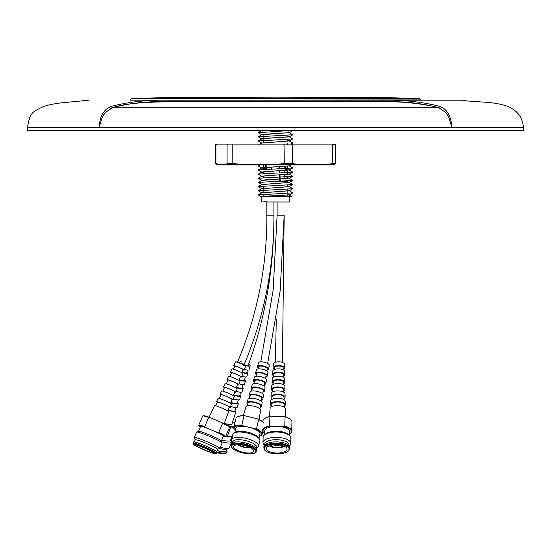 <?xml version="1.0" encoding="UTF-8"?>
<svg xmlns="http://www.w3.org/2000/svg" width="551" height="551" viewBox="0 0 551 551"><rect width="100%" height="100%" fill="white"/><g stroke="black" fill="none" stroke-linecap="round" stroke-linejoin="round"><path stroke-width="0.83" d="M168.262 100.186L462.234 100.186C482.504 104.015 520.812 97.555 523.45 127.584L451.724 127.584C450.684 122.549 448.521 114.608 444.574 111.722L438.94 107.831C423.106 103.368 404.517 101.281 383.193 101.57L167.807 101.57C146.483 101.281 127.894 103.368 112.06 107.831L106.426 111.722C102.596 114.381 100.275 122.639 99.276 127.584C99.6 116.66 103.45 109.642 110.834 106.522C127.873 101.949 147.014 99.841 168.262 100.186L167.821 101.329M275.5 97.148L376.829 97.396L419.401 98.519L131.599 98.519L174.171 97.396L275.5 97.148M523.45 127.584L523.45 130.346L27.55 130.346L27.55 127.584L451.724 127.584C451.324 116.523 447.474 109.504 440.166 106.522A1.384 0.854 114.6 0 0 438.94 107.831L444.574 111.722M106.426 111.722L113.485 107.266C130.532 101.976 157.269 101.914 177.27 101.715L373.73 101.715C397.016 101.033 418.278 102.885 437.515 107.266L438.94 107.906M168.145 100.186L382.855 100.186L383.186 101.329M287.037 168.813L286.258 170.183L284.371 170.183A1.384 1.336 90 0 0 285.707 168.813L287.037 168.813M287.037 168.489L287.037 166.306L287.037 168.489M287.03 170.452L287.03 172.642M287.016 176.795L287.016 178.648M279.632 180.694L281.299 181.789L286.32 181.789L287.009 180.694M280.142 179.178L280.19 180.721L281.299 181.789M279.736 180.694L279.688 179.199M279.681 179.096L279.55 175.06M279.481 172.966L279.412 170.913M279.343 168.82L279.281 166.774M271.705 167.139L271.423 169.129M266.698 201.721L261.67 201.997L261.67 196.466L289.33 194.854L266.588 196.466L291.968 196.466L287.884 194.661M265.286 164.928L265.286 167.394M265.286 167.504L265.293 169.384M261.67 192.864L289.282 190.756L287.849 190.398M261.67 188.738L289.282 186.61L292.788 188.724L258.212 190.715L261.718 192.836L289.33 190.708M262.958 130.821L261.766 130.615M262.958 130.931L261.67 130.649L262.214 130.346M261.67 130.649L263.054 130.346M263.061 134.981L261.925 134.809M263.068 135.098L261.67 134.685L265.72 134.168L289.282 132.667L288.008 132.316M261.67 134.795L289.33 132.612M263.171 139.148L261.718 138.886L265.72 138.425L289.33 136.868L287.897 136.455M263.178 139.258L261.67 138.838L265.72 138.315L289.33 136.758M261.67 138.948L258.212 136.772L292.781 134.775L289.282 132.667L288.001 132.426M261.67 143.067L289.282 140.966L287.953 140.615M258.212 141.008L261.718 143.04L289.33 140.911M261.677 167.883L289.275 165.865L290.894 164.928L311.074 164.928M263.344 168.324L261.718 167.938L265.72 167.476L289.33 165.83M261.677 172.036L289.323 169.963M263.309 172.47L261.718 172.091L265.72 171.623L289.33 169.983M261.677 176.182L289.323 174.109M263.275 176.616L261.718 176.237L265.72 175.776L289.33 174.109M263.233 180.762L261.67 180.335L265.72 179.812L289.282 178.31L288.256 177.994M261.67 180.446L289.33 178.255M258.212 182.415L261.718 180.391L258.212 178.262L292.788 176.279L289.282 178.31L292.788 180.432L258.212 182.415L261.67 184.592L289.282 182.464L288.083 182.126M258.212 190.715L261.718 188.69L258.212 186.651L261.718 184.537L289.33 182.409M261.718 188.69L289.33 186.665L287.856 186.252M258.219 141.001L292.781 138.928L289.282 140.966L287.946 140.725M258.212 178.262L261.718 176.237L258.212 174.206L261.718 172.091L258.219 169.963L292.788 167.979L289.275 170.011L287.67 169.742M258.212 174.116L292.788 172.132L289.275 174.164L287.705 173.896M289.282 178.31L287.739 178.049M292.788 180.432L289.282 182.464L287.774 182.202M258.212 186.569L292.788 184.578L289.33 186.555M289.282 186.61L287.815 186.355M292.788 188.731L289.282 190.756L287.849 190.508M264.79 201.997L266.746 201.721M289.33 196.466L289.33 201.997L266.746 201.997M263.116 194.4L263.102 196.466L260.823 196.466L258.212 194.868L292.788 192.878L289.282 190.763M292.788 184.578L289.282 182.464M292.788 176.279L289.282 174.164M292.788 172.132L289.282 170.011M292.788 167.979L289.282 165.865M258.219 169.963L261.718 167.938L258.212 165.906L259.748 164.928M290.894 144.183L292.781 142.991L289.282 140.966M292.781 138.928L289.282 136.813L292.788 134.788M258.219 132.701L292.45 130.346M260.823 196.466L264.921 196.466M287.319 196.431L266.588 196.466M265.41 169.377A1.384 1.336 90 0 1 265.293 168.813L263.963 168.813L264.129 169.439M284.344 168.813L285.707 168.813L285.714 166.409M263.963 168.813L263.963 169.453M263.963 167.497L263.957 164.928L263.963 167.497M284.178 181.072L284.178 181.789L284.591 181.789A1.109 1.088 90 0 0 285.632 181.01M263.97 171.754L263.97 173.599M263.977 175.907L263.984 177.753M263.991 180.053L263.991 180.694M382.738 100.186C403.952 99.834 423.099 101.949 440.166 106.522M113.485 107.266L437.515 107.266M462.234 100.186L382.855 100.186M277.704 215.179L284.178 215.179L280.149 290.866L267.662 363.46M277.243 215.186L283.593 215.179M269.666 215.179L273.909 215.172C274.116 267.387 264.081 317.466 243.804 365.396M266.849 201.997L266.849 215.179L271.092 215.179M237.309 362.641C257.248 315.468 267.097 266.319 266.849 215.193L268.44 215.179M273.909 215.172L273.909 201.997L273.902 215.172C274.088 267.318 265.548 317.335 248.274 365.223A3.526 0.771 -160.1 0 1 246.07 365.175A3.526 0.771 -160.1 0 1 242.55 363.763M333.011 144.183L334.429 144.183M224.815 164.928L240.202 164.928M294.089 164.928L296.7 164.921L291.865 164.198L284.337 164.198L277.676 164.921L277.415 164.239L284.013 163.516L291.679 163.433L297.147 164.239L326.467 164.239L335.084 163.516M291.816 164.928L290.894 164.928M227.666 164.198A0.689 0.689 31.6 0 1 227.081 163.516L227.081 144.872L215.916 144.872L215.916 163.516A0.689 0.647 107.8 0 0 216.357 164.177L215.503 163.337L218.286 164.239L226.447 164.239L227.081 163.516L232.777 163.516L239.933 164.239L240.022 164.921L232.804 164.198L227.666 164.198L227.019 164.921L240.022 164.921M277.676 164.921L332.101 164.928L334.56 164.198L328.203 164.928M277.835 164.928L239.926 164.928M227.15 164.928L218.899 164.928L216.44 164.198A0.689 0.647 107.8 0 1 216.357 164.177L218.823 164.921L218.286 164.239M334.56 164.198A0.689 0.647 72.2 0 0 334.643 164.177L335.497 163.344L335.497 144.872L332.439 144.872A0.689 0.386 -90 0 0 332.053 144.183M332.232 164.907L334.643 164.177A0.689 0.647 72.2 0 0 334.753 164.129M332.177 164.198A0.689 0.386 -97.5 0 0 332.439 163.516L332.439 144.872L292.361 144.872L292.361 163.516A0.689 0.523 -80.3 0 1 291.865 164.198M326.151 164.921L326.467 164.239M296.7 164.921L297.147 164.239M226.447 164.239L227.019 164.921M284.337 164.198L284.013 144.872L232.777 144.872L232.804 164.198M221.798 439.973A12.397 2.707 19.9 0 0 230.504 440.401L231.785 436.86M221.695 441.792A13.871 3.03 19.9 0 0 231.406 442.26A13.871 3.03 19.9 0 0 231.434 442.15A13.871 3.03 19.9 0 0 231.303 441.503L230.607 440.111M220.283 447.316A13.871 3.03 19.9 0 0 228.899 448.163A13.871 3.03 19.9 0 0 229.457 447.639L231.406 442.26M219.629 448.466A12.143 2.659 19.9 0 0 226.764 449.093L228.899 448.163M217.06 450.484A12.143 2.659 19.9 0 0 226.358 451.124L227.157 448.92M193.036 443.238A12.838 1.026 23 0 1 193.022 443.176A12.838 1.026 23 0 1 193.029 443.156L193.532 441.978A12.838 1.026 23 0 1 205.309 445.855A12.838 1.026 23 0 1 217.17 451.923A12.838 1.026 23 0 1 217.177 452.006A12.838 2.81 19.9 0 0 226.502 452.702A12.838 2.81 19.9 0 0 226.592 452.543L227.012 451.359A12.838 2.81 19.9 0 0 227.04 451.255A12.838 2.81 19.9 0 0 226.668 450.263M216.998 450.635A12.838 2.81 19.9 0 0 227.012 451.359M216.97 452.481A12.673 2.769 19.9 0 0 225.965 453.363A12.673 2.769 19.9 0 0 226.151 453.177L226.502 452.702M222.315 453.755A12.397 2.707 19.9 0 1 222.253 453.748A12.397 2.707 19.9 0 1 216.915 452.626A12.563 2.748 19.9 0 0 222.384 453.762A12.563 2.748 19.9 0 0 225.807 453.473A12.563 2.748 19.9 0 0 225.876 453.418M234.871 422.989A14.154 3.092 19.9 0 0 232.722 421.701M233.934 426.901A14.154 3.092 19.9 0 1 230.098 426.281L230.766 426.922A14.574 3.189 19.9 0 0 233.817 427.404M230.766 426.922L227.446 436.089A14.574 3.189 19.9 0 0 232.336 436.64M230.098 426.281L227.15 425.241M227.446 436.089L226.516 436.199A14.154 3.092 19.9 0 0 232.288 436.833M226.516 436.199L225.862 435.965M228.066 410.137A7.631 1.667 19.9 0 0 236 411.218A7.631 1.667 19.9 0 0 236.014 411.17A7.631 1.667 19.9 0 0 235.249 410.04M224.298 423.258A8.231 1.798 19.9 0 0 231.971 424.112A8.231 1.798 19.9 0 0 231.985 424.056M228.148 409.916A6.571 1.439 19.9 0 0 235.001 410.853A6.571 1.439 19.9 0 0 235.008 410.812M230.848 402.595A7.28 1.591 19.9 0 0 238.376 403.607A7.28 1.591 19.9 0 0 238.39 403.559A7.28 1.591 19.9 0 0 237.584 402.43M230.607 406.404A7.439 1.625 19.9 0 0 237.288 407.086A7.439 1.625 19.9 0 0 237.302 407.044M230.931 402.368A6.178 1.35 19.9 0 0 237.336 403.236A6.178 1.35 19.9 0 0 237.35 403.194M233.624 395.046A6.929 1.515 19.9 0 0 240.753 395.997A6.929 1.515 19.9 0 0 240.766 395.955A6.929 1.515 19.9 0 0 239.919 394.812M233.424 398.869A7.087 1.55 19.9 0 0 239.664 399.482A7.087 1.55 19.9 0 0 239.678 399.434M233.714 394.812A5.785 1.267 19.9 0 0 239.678 395.611A5.785 1.267 19.9 0 0 239.685 395.577M236.407 387.505A6.578 1.439 19.9 0 0 243.129 388.393A6.578 1.439 19.9 0 0 243.143 388.352A6.578 1.439 19.9 0 0 242.261 387.201M236.241 391.334A6.736 1.474 19.9 0 0 242.041 391.871A6.736 1.474 19.9 0 0 242.054 391.83M236.496 387.257A5.393 1.178 19.9 0 0 242.02 387.987A5.393 1.178 19.9 0 0 242.027 387.959L243.046 384.639M239.189 379.956A6.219 1.364 19.9 0 0 245.512 380.782A6.219 1.364 19.9 0 0 245.519 380.748A6.219 1.364 19.9 0 0 244.596 379.591M239.058 383.799A6.385 1.398 19.9 0 0 244.424 384.267A6.385 1.398 19.9 0 0 244.43 384.226M239.279 379.708A4.993 1.095 19.9 0 0 244.355 380.369A4.993 1.095 19.9 0 0 244.362 380.342M241.965 372.414A5.868 1.281 19.9 0 0 247.888 373.179A5.868 1.281 19.9 0 0 247.895 373.137A5.868 1.281 19.9 0 0 246.931 371.987M241.882 376.264A6.033 1.316 19.9 0 0 246.8 376.657A6.033 1.316 19.9 0 0 246.807 376.622M242.061 372.152A4.601 1.006 19.9 0 0 246.696 372.745A4.601 1.006 19.9 0 0 246.703 372.717M239.74 362.186A5.531 1.212 19.9 0 0 244.672 365.203A5.531 1.212 19.9 0 0 250.161 365.892A5.531 1.212 19.9 0 0 250.175 365.857A5.531 1.212 19.9 0 0 248.591 364.342M244.437 369.432A5.71 1.247 19.9 0 0 248.956 369.762A5.71 1.247 19.9 0 0 248.962 369.721M241.958 361.945A5.531 1.212 19.9 0 0 239.761 362.124M266.326 448.672A10.373 4.119 -178.5 0 0 276.623 453.032A10.373 4.119 -178.5 0 0 287.071 449.182A10.373 4.119 -178.5 0 0 287.071 449.155A10.373 4.119 -178.5 0 0 276.774 444.802A10.373 4.119 -178.5 0 0 266.326 448.652A10.373 4.119 -178.5 0 0 266.326 448.672M274.763 444.829A2.073 0.826 -178.5 0 0 275.238 445.229L275.245 444.809M279.509 445.008A2.769 1.095 1.5 0 1 277.649 445.787A2.769 1.095 1.5 0 1 274.942 445.497L274.942 445.339M263.116 437.218A13.871 5.503 1.5 0 1 263.116 437.191A13.871 5.503 1.5 0 1 264.542 434.842L265.906 433.775A12.397 4.918 1.5 0 1 277.146 431.268A12.397 4.918 1.5 0 1 288.249 434.34L289.557 435.483A13.871 5.503 1.5 0 1 290.859 437.866A13.871 5.503 1.5 0 1 290.859 437.893A13.871 5.503 1.5 0 1 290.859 437.921L290.721 443.273A13.871 5.503 1.5 0 1 289.296 445.621L289.055 445.807M264.755 430.951A12.397 4.918 1.5 0 1 264.755 430.923A12.397 4.918 1.5 0 1 277.243 426.322A12.397 4.918 1.5 0 1 289.537 431.529A12.397 4.918 1.5 0 1 289.537 431.557A12.397 4.918 1.5 0 1 289.537 431.585L289.44 435.38M264.542 434.842A13.871 5.503 1.5 0 1 277.125 432.039A13.871 5.503 1.5 0 1 289.557 435.483M264.514 445.18L264.28 444.981A13.871 5.503 1.5 0 1 262.979 442.598A13.871 5.503 1.5 0 1 262.979 442.57A13.871 5.503 1.5 0 1 276.953 437.418A13.871 5.503 1.5 0 1 290.721 443.245A13.871 5.503 1.5 0 1 290.721 443.273M264.652 445.029L264.673 444.202A12.143 4.821 1.5 0 1 264.673 444.202A12.143 4.821 1.5 0 1 276.898 439.691A12.143 4.821 1.5 0 1 288.951 444.795A12.143 4.821 1.5 0 1 288.951 444.815A12.143 4.821 1.5 0 1 288.951 444.843L288.931 445.649M264.59 449.919A12.673 5.028 1.5 0 1 264.535 449.85A12.673 5.028 1.5 0 1 264.115 449.01L263.963 448.48A12.838 5.097 1.5 0 1 263.881 447.873A12.838 5.097 1.5 0 1 263.881 447.846A12.838 5.097 1.5 0 1 276.816 443.08A12.838 5.097 1.5 0 1 289.557 448.473A12.838 5.097 1.5 0 1 289.557 448.5A12.838 5.097 1.5 0 1 289.44 449.127L289.261 449.65A12.673 5.028 1.5 0 1 288.8 450.47A12.673 5.028 1.5 0 1 288.745 450.539M263.908 446.696A12.838 5.097 1.5 0 1 263.908 446.668A12.838 5.097 1.5 0 1 276.843 441.895A12.838 5.097 1.5 0 1 289.585 447.295A12.838 5.097 1.5 0 1 289.585 447.322A12.838 5.097 1.5 0 1 289.585 447.35M264.115 449.01A12.673 5.028 1.5 0 1 264.032 448.411A12.673 5.028 1.5 0 1 276.767 443.679A12.673 5.028 1.5 0 1 289.371 449.003A12.673 5.028 1.5 0 1 289.261 449.65M264.143 448.569A12.563 4.987 1.5 0 1 276.76 443.879A12.563 4.987 1.5 0 1 289.261 449.155A12.563 4.987 1.5 0 1 288.69 450.608A12.563 4.987 1.5 0 1 276.574 453.845A12.563 4.987 1.5 0 1 264.638 449.995A12.563 4.987 1.5 0 1 264.143 448.569M264.308 448.624A12.397 4.918 1.5 0 1 276.76 443.996A12.397 4.918 1.5 0 1 289.089 449.203A12.397 4.918 1.5 0 1 276.636 453.831A12.397 4.918 1.5 0 1 264.308 448.624M290.184 419.194A14.154 5.613 1.5 0 0 290.005 419.042A14.154 5.613 1.5 0 0 284.192 416.542L285.025 416.921A14.574 5.785 1.5 0 1 290.37 419.339A14.574 5.785 1.5 0 1 291.961 422.025A14.574 5.785 1.5 0 1 291.961 422.059L291.727 431.226A14.574 5.785 1.5 0 1 290.232 433.692A14.574 5.785 1.5 0 1 290.033 433.837M264.687 433.637A14.154 5.613 1.5 0 1 264.328 433.341A14.154 5.613 1.5 0 1 262.999 430.91A14.154 5.613 1.5 0 1 270.479 426.143L269.646 425.737L269.88 416.57L270.727 416.232A14.154 5.613 1.5 0 0 264.928 418.409L264.549 418.677A14.574 5.785 1.5 0 1 269.88 416.57M264.149 433.182A14.574 5.785 1.5 0 1 263.957 433.017A14.574 5.785 1.5 0 1 262.799 431.523M285.025 416.921L284.791 426.095A14.574 5.785 1.5 0 1 291.727 431.226M262.593 430.483A14.574 5.785 1.5 0 1 269.646 425.737M262.827 421.343A14.574 5.785 1.5 0 1 262.827 421.315A14.574 5.785 1.5 0 1 264.549 418.677M284.192 416.542L270.727 416.232M284.791 426.095L283.944 426.46A14.154 5.613 1.5 0 1 289.847 433.995A14.154 5.613 1.5 0 1 289.468 434.264M283.944 426.46L270.479 426.143M284.116 446.193A8.024 3.182 1.5 0 1 276.726 447.908A8.024 3.182 1.5 0 1 269.432 445.821M275.238 445.229L274.742 445.415A2.769 1.095 1.5 0 1 274.088 444.871M274.942 445.497L275.445 444.802M275.431 445.311A2.073 0.826 -178.5 0 0 277.47 445.518A2.073 0.826 -178.5 0 0 278.84 444.933M270.314 445.532A6.915 2.741 -178.5 0 0 276.733 447.467A6.915 2.741 -178.5 0 0 283.248 445.862M270.093 408.456A7.631 3.03 1.5 0 1 270.1 408.381A7.631 3.03 1.5 0 1 277.8 405.605A7.631 3.03 1.5 0 1 285.356 408.773A7.631 3.03 1.5 0 1 285.356 408.814M271.471 404.427A6.357 2.521 1.5 0 1 271.478 404.358A6.357 2.521 1.5 0 1 277.89 402.051A6.357 2.521 1.5 0 1 284.185 404.682A6.357 2.521 1.5 0 1 284.185 404.723M270.637 400.976A7.28 2.886 1.5 0 1 270.637 400.908A7.28 2.886 1.5 0 1 277.986 398.256A7.28 2.886 1.5 0 1 285.191 401.28A7.28 2.886 1.5 0 1 285.191 401.314M271.354 405.887A7.439 2.955 1.5 0 1 270.389 404.4A7.439 2.955 1.5 0 1 270.389 404.331A7.439 2.955 1.5 0 1 277.904 401.617A7.439 2.955 1.5 0 1 285.266 404.709A7.439 2.955 1.5 0 1 285.266 404.744A7.439 2.955 1.5 0 1 284.226 406.218M272.056 396.947A5.965 2.369 1.5 0 1 272.056 396.885A5.965 2.369 1.5 0 1 278.076 394.716A5.965 2.369 1.5 0 1 283.979 397.188A5.965 2.369 1.5 0 1 283.979 397.223M271.182 393.497A6.929 2.748 1.5 0 1 271.182 393.428A6.929 2.748 1.5 0 1 278.179 390.907A6.929 2.748 1.5 0 1 285.032 393.779A6.929 2.748 1.5 0 1 285.032 393.82M271.939 398.401A7.087 2.81 1.5 0 1 270.934 396.92A7.087 2.81 1.5 0 1 270.934 396.851A7.087 2.81 1.5 0 1 278.09 394.275A7.087 2.81 1.5 0 1 285.108 397.209A7.087 2.81 1.5 0 1 285.108 397.25A7.087 2.81 1.5 0 1 284.02 398.71M272.642 389.467A5.572 2.211 1.5 0 1 272.642 389.405A5.572 2.211 1.5 0 1 278.269 387.387A5.572 2.211 1.5 0 1 283.779 389.688A5.572 2.211 1.5 0 1 283.779 389.722M271.726 386.017A6.578 2.61 1.5 0 1 271.726 385.955A6.578 2.61 1.5 0 1 278.365 383.558A6.578 2.61 1.5 0 1 284.867 386.285A6.578 2.61 1.5 0 1 284.867 386.32M272.525 390.907A6.736 2.672 1.5 0 1 271.478 389.44A6.736 2.672 1.5 0 1 271.478 389.371A6.736 2.672 1.5 0 1 278.276 386.926A6.736 2.672 1.5 0 1 284.943 389.715A6.736 2.672 1.5 0 1 284.943 389.75A6.736 2.672 1.5 0 1 283.82 391.196M273.227 381.988A5.179 2.052 1.5 0 1 273.227 381.933A5.179 2.052 1.5 0 1 278.455 380.052A5.179 2.052 1.5 0 1 283.572 382.194A5.179 2.052 1.5 0 1 283.572 382.229M272.27 378.537A6.219 2.473 1.5 0 1 272.27 378.475A6.219 2.473 1.5 0 1 278.551 376.209A6.219 2.473 1.5 0 1 284.709 378.792A6.219 2.473 1.5 0 1 284.709 378.826M273.11 383.413A6.385 2.535 1.5 0 1 272.015 381.96A6.385 2.535 1.5 0 1 272.022 381.898A6.385 2.535 1.5 0 1 278.462 379.577A6.385 2.535 1.5 0 1 284.784 382.222A6.385 2.535 1.5 0 1 284.784 382.256A6.385 2.535 1.5 0 1 283.613 383.682M273.813 374.508A4.78 1.901 1.5 0 1 273.813 374.46A4.78 1.901 1.5 0 1 278.641 372.724A4.78 1.901 1.5 0 1 283.372 374.701A4.78 1.901 1.5 0 1 283.372 374.728L283.441 377.29M272.807 371.057A5.868 2.328 1.5 0 1 272.814 370.995A5.868 2.328 1.5 0 1 278.737 368.86A5.868 2.328 1.5 0 1 284.543 371.298A5.868 2.328 1.5 0 1 284.55 371.326M273.695 375.913A6.033 2.397 1.5 0 1 272.559 374.48A6.033 2.397 1.5 0 1 272.566 374.418A6.033 2.397 1.5 0 1 278.654 372.228A6.033 2.397 1.5 0 1 284.619 374.728A6.033 2.397 1.5 0 1 284.619 374.763A6.033 2.397 1.5 0 1 283.414 376.161M274.336 367.724A4.429 1.756 1.5 0 1 274.343 367.675A4.429 1.756 1.5 0 1 278.806 366.071A4.429 1.756 1.5 0 1 283.186 367.903A4.429 1.756 1.5 0 1 283.186 367.93M273.33 363.894A5.531 2.197 1.5 0 1 273.33 363.839A5.531 2.197 1.5 0 1 278.916 361.828A5.531 2.197 1.5 0 1 284.392 364.121A5.531 2.197 1.5 0 1 284.392 364.149M274.226 369.108A5.71 2.266 1.5 0 1 273.055 367.696A5.71 2.266 1.5 0 1 273.055 367.641A5.71 2.266 1.5 0 1 278.82 365.561A5.71 2.266 1.5 0 1 284.474 367.93A5.71 2.266 1.5 0 1 284.474 367.965A5.71 2.266 1.5 0 1 283.228 369.335M253.749 451.379A10.373 3.444 -166.6 0 0 253.763 451.317A10.373 3.444 -166.6 0 0 244.568 445.587A10.373 3.444 -166.6 0 0 233.596 446.448A10.373 3.444 -166.6 0 0 233.583 446.51A10.373 3.444 -166.6 0 0 242.777 452.24A10.373 3.444 -166.6 0 0 253.749 451.379M245.298 445.773A2.769 0.916 13.4 0 1 243.638 445.38M235.814 428.444A12.397 4.112 13.4 0 1 235.828 428.368A12.397 4.112 13.4 0 1 235.849 428.292A12.397 4.112 13.4 0 1 248.949 427.266A12.397 4.112 13.4 0 1 259.941 434.112A12.397 4.112 13.4 0 1 259.92 434.188M232.866 434.408A13.871 4.608 13.4 0 1 232.887 434.326A13.871 4.608 13.4 0 1 232.908 434.243A13.871 4.608 13.4 0 1 234.127 432.955A13.871 4.608 13.4 0 1 247.447 433.058A13.871 4.608 13.4 0 1 259.39 438.975A13.871 4.608 13.4 0 1 259.879 440.759A13.871 4.608 13.4 0 1 259.858 440.841M232.742 442.405L232.095 441.489A13.871 4.608 13.4 0 1 231.606 439.705A13.871 4.608 13.4 0 1 231.627 439.622A13.871 4.608 13.4 0 1 246.297 438.472A13.871 4.608 13.4 0 1 258.598 446.138A13.871 4.608 13.4 0 1 258.577 446.22A13.871 4.608 13.4 0 1 257.358 447.508L256.367 448.039M232.894 441.771A12.143 4.029 13.4 0 1 232.908 441.695A12.143 4.029 13.4 0 1 232.928 441.62A12.143 4.029 13.4 0 1 245.767 440.614A12.143 4.029 13.4 0 1 256.532 447.322A12.143 4.029 13.4 0 1 256.518 447.398M231.544 446.902A12.673 4.208 13.4 0 1 231.51 446.813A12.673 4.208 13.4 0 1 231.358 446.2L231.324 445.628A12.838 4.263 13.4 0 1 231.358 445.194A12.838 4.263 13.4 0 1 231.379 445.118A12.838 4.263 13.4 0 1 244.954 444.051A12.838 4.263 13.4 0 1 256.339 451.145A12.838 4.263 13.4 0 1 256.318 451.228A12.838 4.263 13.4 0 1 256.181 451.551L255.891 452.047A12.673 4.208 13.4 0 1 255.478 452.523A12.673 4.208 13.4 0 1 255.402 452.585M231.62 444.092A12.838 4.263 13.4 0 1 231.64 444.016A12.838 4.263 13.4 0 1 231.661 443.941A12.838 4.263 13.4 0 1 245.236 442.873A12.838 4.263 13.4 0 1 256.621 449.967A12.838 4.263 13.4 0 1 256.601 450.05M231.358 446.2A12.673 4.208 13.4 0 1 231.413 445.697A12.673 4.208 13.4 0 1 244.926 444.671A12.673 4.208 13.4 0 1 256.029 451.724A12.673 4.208 13.4 0 1 255.891 452.047M255.884 451.848A12.563 4.167 13.4 0 1 255.333 452.647A12.563 4.167 13.4 0 1 242.715 452.922A12.563 4.167 13.4 0 1 231.578 446.985A12.563 4.167 13.4 0 1 231.482 445.876A12.563 4.167 13.4 0 1 244.878 444.864A12.563 4.167 13.4 0 1 255.884 451.848M255.712 451.861A12.397 4.112 13.4 0 1 242.495 452.86A12.397 4.112 13.4 0 1 231.634 445.966A12.397 4.112 13.4 0 1 244.851 444.967A12.397 4.112 13.4 0 1 255.712 451.861M237.453 416.783L237.908 416.563A14.154 4.697 13.4 0 1 244.892 415.757L243.99 415.915L241.806 425.09A14.574 4.835 13.4 0 0 233.803 427.48L235.986 418.305A14.574 4.835 13.4 0 1 236.007 418.216A14.574 4.835 13.4 0 1 237.453 416.783A14.574 4.835 13.4 0 1 243.99 415.915M260.389 435.917L260.85 435.676A14.574 4.835 13.4 0 0 262.124 434.319A14.574 4.835 13.4 0 0 262.152 434.236A14.574 4.835 13.4 0 0 256.518 428.692L255.609 428.878A14.154 4.697 13.4 0 1 261.629 434.608A14.154 4.697 13.4 0 1 260.389 435.917A14.154 4.697 13.4 0 1 259.418 436.316M256.518 428.692L258.701 419.525A14.574 4.835 13.4 0 1 263.715 423.037L263.406 422.645A14.154 4.697 13.4 0 0 257.971 418.96L244.892 415.757M235.298 430.572A14.154 4.697 13.4 0 1 234.616 429.78L234.313 429.353A14.574 4.835 13.4 0 1 233.803 427.48M234.127 432.955L235.752 432.087A12.397 4.112 13.4 0 1 247.661 432.184A12.397 4.112 13.4 0 1 258.329 437.466L259.39 438.975M255.609 428.878L242.53 425.675L241.806 425.09M234.616 429.78A14.154 4.697 13.4 0 1 242.53 425.675M257.971 418.96L258.701 419.525M238.989 444.802A6.915 2.294 -166.6 0 0 249.706 447.35M250.54 447.77A8.024 2.665 13.4 0 1 238.06 444.795M245.856 406.838A7.631 2.535 13.4 0 1 245.856 406.824A7.631 2.535 13.4 0 1 245.856 406.817A7.631 2.535 13.4 0 1 253.873 406.17A7.631 2.535 13.4 0 1 260.706 410.364A7.631 2.535 13.4 0 1 260.685 410.447M247.254 405.839L248.067 403.063A6.357 2.108 13.4 0 1 248.067 403.063L248.067 403.063A6.357 2.108 13.4 0 1 254.734 402.519A6.357 2.108 13.4 0 1 260.43 406.011A6.357 2.108 13.4 0 1 260.409 406.087M247.978 399.434A7.28 2.418 13.4 0 1 247.984 399.42A7.28 2.418 13.4 0 1 247.984 399.413A7.28 2.418 13.4 0 1 255.63 398.8A7.28 2.418 13.4 0 1 262.145 402.795A7.28 2.418 13.4 0 1 262.124 402.877M247.702 404.296A7.439 2.473 13.4 0 1 247.006 402.809A7.439 2.473 13.4 0 1 254.824 402.175A7.439 2.473 13.4 0 1 261.484 406.259A7.439 2.473 13.4 0 1 261.463 406.342A7.439 2.473 13.4 0 1 260.196 407.272M247.006 402.809A7.439 2.473 13.4 0 1 247.013 402.802L247.984 399.42M250.23 395.673A5.965 1.977 13.4 0 1 250.23 395.666L250.23 395.666A5.965 1.977 13.4 0 1 256.484 395.157A5.965 1.977 13.4 0 1 261.828 398.435A5.965 1.977 13.4 0 1 261.815 398.504M250.106 392.023A6.929 2.3 13.4 0 1 250.106 392.016A6.929 2.3 13.4 0 1 250.113 392.009A6.929 2.3 13.4 0 1 257.386 391.424A6.929 2.3 13.4 0 1 263.585 395.225A6.929 2.3 13.4 0 1 263.564 395.301M249.872 396.892A7.087 2.356 13.4 0 1 249.135 395.404A7.087 2.356 13.4 0 1 249.142 395.398A7.087 2.356 13.4 0 1 256.58 394.798A7.087 2.356 13.4 0 1 262.923 398.69A7.087 2.356 13.4 0 1 262.91 398.772A7.087 2.356 13.4 0 1 261.601 399.689M251.58 391.065L252.399 388.276A5.572 1.846 13.4 0 1 252.399 388.269A5.572 1.846 13.4 0 1 258.24 387.801A5.572 1.846 13.4 0 1 263.233 390.859A5.572 1.846 13.4 0 1 263.22 390.921M252.234 384.619A6.578 2.183 13.4 0 1 252.234 384.612A6.578 2.183 13.4 0 1 252.241 384.605A6.578 2.183 13.4 0 1 259.142 384.047A6.578 2.183 13.4 0 1 265.024 387.663A6.578 2.183 13.4 0 1 265.01 387.732M252.041 389.481A6.736 2.238 13.4 0 1 251.263 388A6.736 2.238 13.4 0 1 258.336 387.422A6.736 2.238 13.4 0 1 264.37 391.12A6.736 2.238 13.4 0 1 264.349 391.196A6.736 2.238 13.4 0 1 263.006 392.092M251.263 388A6.736 2.238 13.4 0 1 251.263 387.994L252.234 384.612M253.742 383.689L254.562 380.879A5.179 1.715 13.4 0 1 259.996 380.438A5.179 1.715 13.4 0 1 264.632 383.276A5.179 1.715 13.4 0 1 264.618 383.338M254.362 377.215A6.219 2.066 13.4 0 1 254.362 377.208A6.219 2.066 13.4 0 1 254.362 377.201A6.219 2.066 13.4 0 1 260.899 376.67A6.219 2.066 13.4 0 1 266.47 380.094A6.219 2.066 13.4 0 1 266.45 380.162M254.218 382.07A6.385 2.121 13.4 0 1 253.391 380.596A6.385 2.121 13.4 0 1 260.093 380.045A6.385 2.121 13.4 0 1 265.809 383.558A6.385 2.121 13.4 0 1 265.789 383.627A6.385 2.121 13.4 0 1 264.404 384.502M253.391 380.596A6.385 2.121 13.4 0 1 253.391 380.589L254.362 377.208M255.898 376.312L256.732 373.482A4.78 1.591 13.4 0 1 256.732 373.482L256.732 373.482A4.78 1.591 13.4 0 1 261.746 373.075A4.78 1.591 13.4 0 1 266.037 375.699A4.78 1.591 13.4 0 1 266.023 375.754M256.49 369.811A5.868 1.949 13.4 0 1 256.49 369.804A5.868 1.949 13.4 0 1 256.49 369.797A5.868 1.949 13.4 0 1 262.655 369.301A5.868 1.949 13.4 0 1 267.91 372.524A5.868 1.949 13.4 0 1 267.896 372.586M256.387 374.652A6.033 2.004 13.4 0 1 255.519 373.192A6.033 2.004 13.4 0 1 261.849 372.676A6.033 2.004 13.4 0 1 267.249 375.989A6.033 2.004 13.4 0 1 267.235 376.051A6.033 2.004 13.4 0 1 265.809 376.905M255.519 373.192A6.033 2.004 13.4 0 1 255.519 373.185L256.49 369.804M258.061 368.936L258.695 366.78A4.429 1.467 13.4 0 1 258.695 366.773A4.429 1.467 13.4 0 1 263.337 366.401A4.429 1.467 13.4 0 1 267.304 368.833A4.429 1.467 13.4 0 1 267.29 368.881M258.522 362.716A5.531 1.839 13.4 0 1 258.529 362.71A5.531 1.839 13.4 0 1 258.529 362.703A5.531 1.839 13.4 0 1 264.335 362.234A5.531 1.839 13.4 0 1 269.287 365.279A5.531 1.839 13.4 0 1 269.274 365.334M258.357 367.93A5.71 1.894 13.4 0 1 257.448 366.477A5.71 1.894 13.4 0 1 263.447 365.988A5.71 1.894 13.4 0 1 268.557 369.122A5.71 1.894 13.4 0 1 268.544 369.184A5.71 1.894 13.4 0 1 267.083 370.01M257.448 366.477A5.71 1.894 13.4 0 1 257.448 366.47L258.529 362.71M194.992 444.933A10.373 0.833 -157 0 0 204.573 449.83A10.373 0.833 -157 0 0 214.084 452.963A10.373 0.833 -157 0 0 214.084 452.894A10.373 0.833 -157 0 0 204.504 447.997A10.373 0.833 -157 0 0 194.985 444.864A10.373 0.833 -157 0 0 194.992 444.933M195.212 439.801L194.317 437.604A13.871 1.109 23 0 1 194.317 437.604A13.871 1.109 23 0 1 194.31 437.59A13.871 1.109 23 0 1 194.31 437.501L196.59 432.122A13.871 1.109 23 0 1 196.666 432.06L198.594 431.281A12.397 0.992 23 0 1 210.324 435.269A12.397 0.992 23 0 1 221.344 440.938A12.397 0.992 23 0 1 221.344 440.945L222.129 442.859A13.871 1.109 23 0 1 222.129 442.866A13.871 1.109 23 0 1 222.136 442.963L219.856 448.342A13.871 1.109 23 0 1 219.773 448.404L217.569 449.285M198.546 431.302L200.626 426.398A12.397 0.992 23 0 1 211.997 430.145A12.397 0.992 23 0 1 223.444 435.999A12.397 0.992 23 0 1 223.444 436.082L221.364 440.986M196.666 432.06A13.871 1.109 23 0 1 209.8 436.516A13.871 1.109 23 0 1 222.129 442.859M194.31 437.501A13.871 1.109 23 0 1 207.031 441.695A13.871 1.109 23 0 1 219.849 448.245A13.871 1.109 23 0 1 219.856 448.342M194.303 441.943L195.226 439.767A12.143 0.971 23 0 1 206.363 443.438A12.143 0.971 23 0 1 217.583 449.168A12.143 0.971 23 0 1 217.583 449.251L216.66 451.427M193.029 443.156A12.838 1.026 23 0 1 204.807 447.033A12.838 1.026 23 0 1 216.674 453.101A12.838 1.026 23 0 1 216.674 453.191A12.838 1.026 23 0 1 216.66 453.211L216.281 453.68A12.673 1.012 23 0 1 216.254 453.7L216.088 453.81A12.563 1.006 23 0 1 215.689 453.852A12.563 1.006 23 0 1 215.599 453.838M193.311 444.382A12.563 1.006 23 0 1 193.243 444.326A12.563 1.006 23 0 1 192.995 444.037A12.563 1.006 23 0 1 192.988 444.016L192.953 443.817A12.673 1.012 23 0 1 192.953 443.817A12.673 1.012 23 0 1 192.953 443.782A12.673 1.012 23 0 1 204.449 447.536A12.673 1.012 23 0 1 216.288 453.576A12.673 1.012 23 0 1 216.281 453.68M192.988 444.016A12.563 1.006 23 0 1 204.207 447.626A12.563 1.006 23 0 1 216.123 453.687A12.563 1.006 23 0 1 216.088 453.81M193.132 444.154A12.397 0.992 23 0 1 204.063 447.639A12.397 0.992 23 0 1 215.944 453.673A12.397 0.992 23 0 1 215.517 453.831A12.397 0.992 23 0 1 204.152 449.83A12.397 0.992 23 0 1 193.373 444.437A12.397 0.992 23 0 1 193.132 444.154M229.271 426.763A14.154 1.136 23 0 0 229.264 426.743A14.154 1.136 23 0 0 221.97 422.631L222.59 423.313A14.574 1.171 23 0 1 229.498 427.266A14.574 1.171 23 0 1 229.505 427.376L225.614 436.55A14.574 1.171 23 0 1 225.531 436.612L224.987 436.833A14.154 1.136 23 0 1 223.231 436.585M200.412 426.901A14.154 1.136 23 0 1 199.014 425.813A14.154 1.136 23 0 1 199.014 425.806A14.154 1.136 23 0 1 205.365 427.369L204.758 426.667L208.65 417.493L209.573 417.458A14.154 1.136 23 0 0 203.298 415.729L202.768 415.922A14.574 1.171 23 0 1 208.65 417.493M199.014 425.813L198.794 425.269A14.574 1.171 23 0 1 198.794 425.269A14.574 1.171 23 0 1 198.787 425.262A14.574 1.171 23 0 1 198.787 425.165A14.574 1.171 23 0 1 204.758 426.667M229.498 427.266A14.574 1.171 23 0 1 229.505 427.28L229.264 426.743M222.59 423.313L218.699 432.48A14.574 1.171 23 0 1 225.614 436.55M198.787 425.165L202.678 415.991A14.574 1.171 23 0 1 202.768 415.922M221.97 422.631L209.573 417.458M218.699 432.48L217.762 432.542A14.154 1.136 23 0 1 224.987 436.833M217.762 432.542L205.365 427.369M214.601 405.701A7.631 0.613 23 0 1 214.601 405.653A7.631 0.613 23 0 1 221.612 407.967A7.631 0.613 23 0 1 228.651 411.563A7.631 0.613 23 0 1 228.658 411.611A7.631 0.613 23 0 1 228.624 411.645M217.5 402.134A6.357 0.51 23 0 1 217.5 402.085A6.357 0.51 23 0 1 223.341 404.014A6.357 0.51 23 0 1 229.202 407.01A6.357 0.51 23 0 1 229.202 407.051A6.357 0.51 23 0 1 229.175 407.079M218.106 398.352A7.28 0.585 23 0 1 218.106 398.297A7.28 0.585 23 0 1 224.794 400.508A7.28 0.585 23 0 1 231.503 403.938A7.28 0.585 23 0 1 231.51 403.986A7.28 0.585 23 0 1 231.475 404.021M217.363 402.368A7.439 0.599 23 0 1 216.502 401.713A7.439 0.599 23 0 1 216.502 401.665A7.439 0.599 23 0 1 223.341 403.917A7.439 0.599 23 0 1 230.201 407.43A7.439 0.599 23 0 1 230.201 407.478A7.439 0.599 23 0 1 229.099 407.347M221.041 394.792A5.965 0.475 23 0 1 221.041 394.75A5.965 0.475 23 0 1 226.523 396.562A5.965 0.475 23 0 1 232.019 399.372A5.965 0.475 23 0 1 232.019 399.413A5.965 0.475 23 0 1 231.992 399.441M221.605 390.996A6.929 0.558 23 0 1 221.605 390.948A6.929 0.558 23 0 1 227.969 393.049A6.929 0.558 23 0 1 234.361 396.314A6.929 0.558 23 0 1 234.361 396.362A6.929 0.558 23 0 1 234.333 396.389L233.059 399.854A7.087 0.565 23 0 1 231.916 399.702M220.91 395.033A7.087 0.565 23 0 1 220.007 394.364A7.087 0.565 23 0 1 220.007 394.316A7.087 0.565 23 0 1 226.516 396.465A7.087 0.565 23 0 1 233.052 399.806A7.087 0.565 23 0 1 233.059 399.854M224.581 387.456A5.572 0.448 23 0 1 224.581 387.415A5.572 0.448 23 0 1 229.698 389.109A5.572 0.448 23 0 1 234.829 391.733A5.572 0.448 23 0 1 234.836 391.768A5.572 0.448 23 0 1 234.809 391.795M225.111 383.641A6.578 0.523 23 0 1 225.111 383.599A6.578 0.523 23 0 1 231.151 385.59A6.578 0.523 23 0 1 237.212 388.696A6.578 0.523 23 0 1 237.212 388.737A6.578 0.523 23 0 1 237.185 388.765M224.45 387.69A6.736 0.537 23 0 1 223.506 387.009A6.736 0.537 23 0 1 223.506 386.96A6.736 0.537 23 0 1 229.698 389.006A6.736 0.537 23 0 1 235.904 392.181A6.736 0.537 23 0 1 235.911 392.222A6.736 0.537 23 0 1 234.733 392.057M228.121 380.121A5.179 0.413 23 0 1 228.121 380.087A5.179 0.413 23 0 1 232.873 381.65A5.179 0.413 23 0 1 237.646 384.095A5.179 0.413 23 0 1 237.653 384.13A5.179 0.413 23 0 1 237.626 384.15M228.61 376.292A6.219 0.496 23 0 1 228.61 376.25A6.219 0.496 23 0 1 234.327 378.131A6.219 0.496 23 0 1 240.064 381.072A6.219 0.496 23 0 1 240.064 381.106A6.219 0.496 23 0 1 240.043 381.134M227.99 380.355A6.385 0.51 23 0 1 227.012 379.653A6.385 0.51 23 0 1 227.005 379.611A6.385 0.51 23 0 1 232.873 381.547A6.385 0.51 23 0 1 238.762 384.557A6.385 0.51 23 0 1 238.762 384.598A6.385 0.51 23 0 1 237.543 384.405M231.661 372.779A4.78 0.386 23 0 1 231.661 372.752A4.78 0.386 23 0 1 236.055 374.198A4.78 0.386 23 0 1 240.463 376.457A4.78 0.386 23 0 1 240.463 376.485A4.78 0.386 23 0 1 240.443 376.505M232.116 368.936A5.868 0.468 23 0 1 232.109 368.894A5.868 0.468 23 0 1 237.502 370.678A5.868 0.468 23 0 1 242.915 373.447A5.868 0.468 23 0 1 242.922 373.482A5.868 0.468 23 0 1 242.895 373.509M231.53 373.013A6.033 0.482 23 0 1 230.511 372.304A6.033 0.482 23 0 1 230.511 372.262A6.033 0.482 23 0 1 236.048 374.088A6.033 0.482 23 0 1 241.613 376.932A6.033 0.482 23 0 1 241.613 376.974A6.033 0.482 23 0 1 240.36 376.76M234.871 366.126A4.429 0.351 23 0 1 234.871 366.098A4.429 0.351 23 0 1 238.934 367.441A4.429 0.351 23 0 1 243.019 369.528A4.429 0.351 23 0 1 243.019 369.556A4.429 0.351 23 0 1 242.998 369.576M235.463 361.897A5.531 0.441 23 0 1 235.463 361.855A5.531 0.441 23 0 1 240.546 363.536A5.531 0.441 23 0 1 245.65 366.146A5.531 0.441 23 0 1 245.65 366.181A5.531 0.441 23 0 1 245.629 366.201M234.74 366.36A5.71 0.455 23 0 1 233.686 365.637A5.71 0.455 23 0 1 233.686 365.595A5.71 0.455 23 0 1 238.934 367.324A5.71 0.455 23 0 1 244.196 370.024A5.71 0.455 23 0 1 244.203 370.058A5.71 0.455 23 0 1 242.915 369.824M419.401 98.519L420.737 99.896L130.263 100.186M373.73 101.715L373.73 101.57A1.384 0.73 90 0 0 372.999 100.186M266.849 168.813L265.293 168.813M178.001 100.186A1.384 0.73 90 0 0 177.27 101.57L177.27 101.715M110.834 106.522A1.384 0.854 65.4 0 1 112.06 107.831L112.06 107.906M291.83 144.183A0.689 0.53 -90 0 1 292.361 144.872L284.013 144.872L284.323 144.183M239.933 164.239L277.415 164.239M216.571 144.183A0.689 0.647 90 0 0 215.916 144.872L215.503 144.872L216.192 144.183M232.901 144.183L232.777 144.872L227.081 144.872A0.689 0.689 90 0 1 227.77 144.183M130.263 99.896L131.599 98.519M287.636 166.25L287.656 168.454M287.67 170.397L287.712 174.433M287.725 176.754L287.746 178.579M287.767 180.9L287.78 182.725M287.801 185.053L287.815 186.865M287.836 189.2L287.856 191.011M287.856 191.121L287.891 195.157M287.891 195.268L287.897 196.466M287.698 144.183L287.712 143.549M287.774 141.228L287.822 139.396M287.884 137.068L287.932 135.243M287.994 132.901L288.035 131.09M292.788 192.878L289.282 194.909M258.212 132.708L261.718 134.74L258.212 136.772M292.788 130.635L289.282 132.667M258.219 132.619L261.718 130.594L261.312 130.353M258.212 194.868L261.718 192.836M259.748 144.183L261.718 143.04M258.219 140.918L261.718 138.893M271.14 169.143L271.23 167.16M280.135 179.068L280.011 175.032M279.942 172.945L279.88 170.893M279.818 168.799L279.756 166.746M263.268 142.668L263.206 140.443M263.158 138.528L263.054 134.499M262.992 132.15L262.944 130.36M263.378 164.928L263.35 167.559M263.35 167.662L263.337 169.488M263.316 171.816L263.295 173.641M263.282 175.969L263.261 177.787M263.192 186.093L263.171 188.318M263.171 188.428L263.137 192.471M88.766 100.186L61.533 102.83C52.758 103.96 46.422 105.324 42.523 106.935C33.136 111.949 29.788 111.729 27.55 127.584M277.119 215.179L277.119 201.997M284.178 215.179L282.429 362.42M284.178 178.848L284.178 174.805M284.178 172.773L284.178 170.658M284.178 168.627L284.178 166.505M277.119 215.186L273.144 290.06L260.795 361.828M266.849 169.309L266.849 167.401M266.849 167.29L266.849 164.928M276.271 319.635L275.376 362.241M215.503 163.337L215.503 144.872M335.497 144.872L334.808 144.183M236 411.218L231.971 424.112M236.021 407.533L235.001 410.853M238.376 403.607L237.288 407.086M238.363 399.902L237.336 403.236M240.753 395.997L239.664 399.482M240.704 392.271L239.678 395.611M243.129 388.393L242.041 391.871M245.512 380.782L244.424 384.267M245.388 377.001L244.355 380.369M247.888 373.179L246.8 376.657M247.516 370.079L246.696 372.745M250.161 365.892L248.956 369.762M264.659 434.753L264.755 430.923M262.979 442.57L263.116 437.191M263.881 447.846L263.908 446.668M264.328 433.341L263.957 433.017M262.806 421.97L262.827 421.315M290.005 419.042L290.37 419.339M289.557 448.5L289.585 447.322M289.847 433.995L290.232 433.692M270.1 408.381L269.508 416.494M285.356 408.773L285.528 416.9M271.478 404.358L271.278 406.872M284.185 404.682L284.254 407.203M270.637 400.908L270.389 404.331M285.191 401.28L285.266 404.709M272.056 396.885L271.863 399.413M283.979 397.188L284.047 399.723M271.182 393.428L270.934 396.851M285.032 393.779L285.108 397.209M272.642 389.405L272.442 391.954M283.779 389.688L283.848 392.243M271.726 385.955L271.478 389.371M284.867 386.285L284.943 389.715M273.227 381.933L273.027 384.495M283.572 382.194L283.641 384.763M272.27 378.475L272.022 381.898M284.709 378.792L284.784 382.222M273.813 374.46L273.613 377.042M272.814 370.995L272.566 374.418M284.543 371.298L284.619 374.728M274.343 367.675L274.191 369.59M283.186 367.903L283.242 369.824M273.33 363.839L273.055 367.641M284.392 364.121L284.474 367.93M234.822 432.583L235.828 428.368M231.606 439.705L232.887 434.326M232.639 442.832L232.908 441.695M231.358 445.194L231.64 444.016M262.152 434.236L262.951 430.861M256.339 451.145L256.621 449.967M256.263 448.459L256.532 447.322M258.598 446.138L259.879 440.759M258.936 438.327L259.941 434.112M245.856 406.824L243.308 415.702M250.23 395.666L249.417 398.449M250.106 392.016L249.135 395.404M269.287 365.279L268.557 369.122M267.304 368.833L266.898 371.043M267.91 372.524L267.249 375.989M266.037 375.699L265.499 378.599M266.47 380.094L265.809 383.558M264.632 383.276L264.101 386.155M265.024 387.663L264.37 391.12M263.233 390.859L262.703 393.717M263.585 395.225L262.923 398.69M261.828 398.435L261.305 401.286M262.145 402.795L261.484 406.259M260.43 406.011L259.907 408.849M260.706 410.364L258.977 419.435M192.953 443.782L193.022 443.176M216.674 453.191L217.177 452.006M214.601 405.653L209.063 417.279M217.5 402.085L215.716 405.784M218.106 398.297L216.502 401.665M221.041 394.75L219.257 398.456M221.605 390.948L220.007 394.316M224.581 387.415L222.79 391.12M225.111 383.599L223.506 386.96M228.121 380.087L226.33 383.792M228.61 376.25L227.005 379.611M231.661 372.752L229.87 376.457M232.109 368.894L230.511 372.262M234.871 366.098L233.404 369.129M235.463 361.855L233.686 365.595M245.65 366.181L244.203 370.058M243.019 369.556L241.855 372.717M242.922 373.482L241.613 376.974M240.463 376.485L239.044 380.348M240.064 381.106L238.762 384.598M237.653 384.13L236.227 387.987M237.212 388.737L235.911 392.222M234.836 391.768L233.41 395.625M232.019 399.413L230.6 403.263M231.51 403.986L230.201 407.478M229.202 407.051L227.783 410.908M228.658 411.611L224.147 423.671"/></g></svg>
